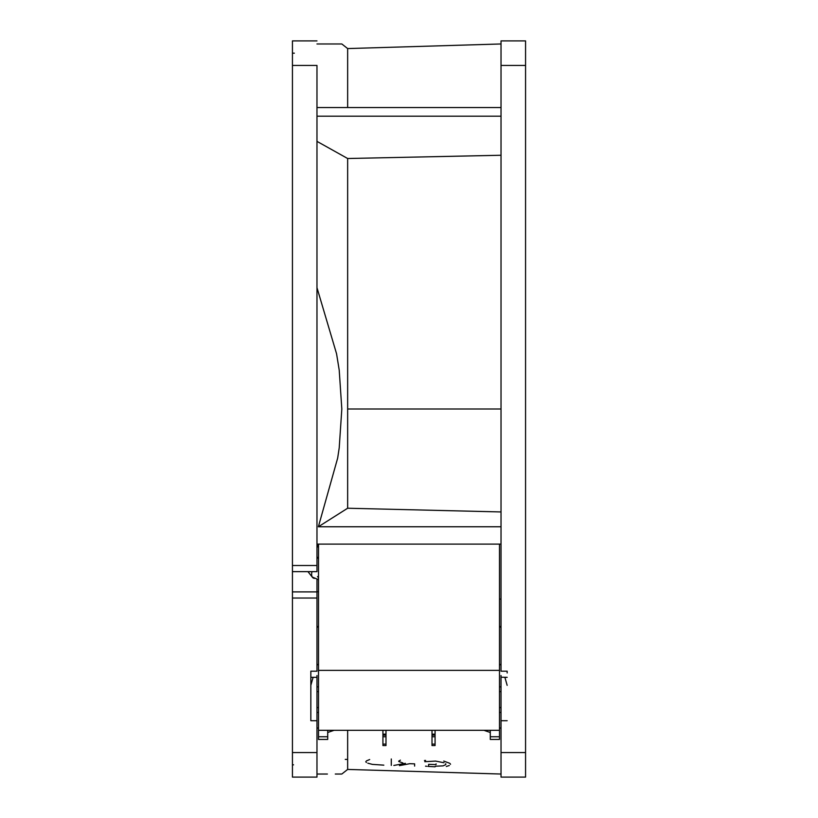 <?xml version="1.0" encoding="UTF-8"?>
<svg xmlns="http://www.w3.org/2000/svg" width="818" height="818" viewBox="0 0 818 818"><rect width="100%" height="100%" fill="white"/><g stroke="black" fill="none" stroke-linecap="round" stroke-linejoin="round"><path stroke-width="1.23" d="M316.975 556.761A67.945 15.798 38.6 0 0 318.509 558.766A67.945 15.798 -141.4 0 1 316.975 556.761M317.496 576.578L318.12 577.334L317.496 576.578M501.025 155.256L347.65 158.508L347.65 409L501.025 409L347.65 409L347.65 158.508L316.975 141.371L347.65 158.508L501.025 155.256M316.975 591.905L316.975 671.189L310.84 671.189L310.84 720.709L310.84 671.189L316.975 671.189L316.975 579.328L316.975 591.895L292.435 591.895L292.435 598.03L316.975 598.03L292.435 598.03L292.435 752.56L316.975 752.56L316.975 720.709L310.84 720.709L316.975 720.709L316.975 677.202M292.435 524.757L292.435 521.853M292.435 524.461L292.435 533.765M310.84 685.341L313.11 677.324L310.84 685.341M316.975 571.649L316.975 565.514L316.975 571.649L292.435 571.649L292.435 565.514L316.975 565.514L292.435 565.514L292.435 65.44L316.975 65.44L292.435 65.44L292.435 40.9L316.975 40.9L292.435 40.9L292.435 591.895M316.975 65.44L316.975 565.514L316.975 65.44M318.509 545.494L316.975 545.473L318.509 545.494M316.975 287.68L336.566 353.785L339.214 370.135L341.822 409L339.214 447.865L337.67 458.08L318.376 526.761L347.65 508.234L347.65 409L347.65 508.234L501.025 511.945L347.65 508.234L318.376 526.761L501.025 526.761L318.376 526.761L337.67 458.08L339.214 447.865L341.822 409L339.214 370.135L336.566 353.785L316.975 287.68M316.975 43.968L341.822 43.968L316.975 43.968M347.65 107.536L347.65 48.569L347.65 107.536M340.349 43.968L341.822 43.968L347.65 48.569L501.025 43.968M310.84 677.324L316.975 677.324L316.975 777.1L292.435 777.1L292.435 752.56L292.435 777.1L316.975 777.1L316.975 752.56L292.435 752.56L292.435 591.905M335.288 774.033L341.484 774.033M383.816 765.147L372.364 764.38L367.814 763.194M366.403 762.488L365.748 761.722M366.352 760.945L369.675 759.533M391.28 758.981L391.28 765.382M424.45 760.525L425.585 760.433M443.765 761.077L449.736 763.286M450.125 763.634L450.514 764.309M449.297 765.525L446.291 766.476M435.094 766.814L427.916 766.384M426.71 766.272L425.524 766.159M436.076 763.848L436.076 764.585L428.612 764.349L428.612 765.842M435.288 766.221L443.07 765.873L445.779 764.646L445.759 763.685M444.041 762.754L435.575 761.088L424.808 761.701M414.624 766.088L414.624 763.859L409.706 763.705L399.45 765.628M393.857 765.454L405.391 763.337M402.885 762.959L398.857 761.538M398.663 761.2L400.391 760.147M501.025 671.189L501.025 40.9L525.565 40.9L501.025 40.9L501.025 65.44L525.565 65.44L525.565 40.9L525.565 65.44L501.025 65.44L501.025 671.189L507.16 671.189L501.025 671.189M316.975 107.536L501.025 107.536L316.975 107.536M316.975 116.207L501.025 116.207L316.975 116.207M316.975 544.113L501.025 544.113L316.975 544.113M501.025 665.167L499.491 664.083L501.025 665.167M499.491 686.854L501.025 686.854L499.491 686.854M499.491 599.052L501.025 599.113L499.491 599.052M316.975 591.7L318.509 591.762L316.975 591.7M318.509 664.083L316.975 665.167L318.509 664.083M316.975 686.854L318.509 686.854L316.975 686.854M316.975 594.175L316.975 592.917M316.975 676.598L316.975 675.525M316.975 691.629L318.509 691.629L316.975 691.629M292.435 592.917L292.435 594.175M316.975 707.682A12.27 8.681 0 0 0 318.509 707.488L316.975 707.682M316.975 712.447L318.509 712.447L316.975 712.447M501.025 774.033L347.65 769.431L347.65 730.31L347.65 769.431L341.822 774.033M327.404 774.033L316.975 774.033M501.025 712.447L499.491 712.447L501.025 712.447M507.16 671.189L507.16 672.969M504.89 677.324L507.16 685.341L504.89 677.324M501.025 752.56L501.025 677.324L501.025 752.56L525.565 752.56L525.565 65.44L525.565 752.56L501.025 752.56L501.025 777.1L501.025 752.56M501.025 675.525L501.025 676.598M501.025 677.202L507.16 677.324M507.16 720.709L501.025 720.709L507.16 720.709M525.565 777.1L525.565 752.56L525.565 777.1L501.025 777.1L525.565 777.1M499.491 691.629L501.025 691.629L499.491 691.629M501.025 627.662L499.491 625.954L501.025 627.662M316.975 627.662L318.509 625.954L316.975 627.662M294.337 53.17L292.435 53.17M293.539 764.83L292.435 764.83M316.975 728.265L318.509 727.805L316.975 728.265M501.025 728.265L499.491 727.805L501.025 728.265M501.025 707.682L499.491 707.488A12.27 8.681 0 0 0 501.025 707.682M312.006 571.649A10.736 5.358 123.9 0 0 312.139 576.813A10.736 5.358 123.9 0 0 314.48 578.387A10.736 5.358 -56.1 0 1 312.159 576.854A10.736 5.358 -56.1 0 1 312.006 571.649M385.994 730.31L385.994 734.155L382.926 734.155L382.926 730.31L382.926 745.556L385.994 745.556L385.994 730.31M435.074 730.31L435.074 734.155L432.006 734.155L432.006 730.31L432.006 745.556L435.074 745.556L435.074 730.31M490.289 732.488L483.929 730.31L490.289 732.488M334.071 730.31L327.711 732.488L334.071 730.31M318.509 730.31L318.509 739.441L318.509 736.742L327.711 736.742L327.711 730.31L327.711 739.441L327.711 736.742L318.509 736.742L318.509 730.31L499.491 730.31L318.509 730.31L318.509 544.113L318.509 670.361L499.491 670.361L318.509 670.361L318.509 730.31M499.491 739.441L499.491 670.361L499.491 736.742L490.289 736.742L499.491 736.742L499.491 739.441L490.289 739.441L490.289 730.31L490.289 739.441M385.994 745.556L385.994 744.114L382.926 744.114L382.926 736.732L385.994 736.732L385.994 744.114L382.926 744.114L382.926 745.556M435.074 745.556L435.074 744.114L432.006 744.114L432.006 736.732L435.074 736.732L435.074 744.114L432.006 744.114L432.006 745.556M432.006 736.732L432.006 735.147L435.074 735.147L435.074 736.732L432.006 736.732M432.006 735.147L432.006 734.155L435.074 734.155L435.074 735.147L432.006 735.147M385.994 734.155L385.994 735.147L382.926 735.147L382.926 734.155L385.994 734.155M385.994 735.147L385.994 736.732L382.926 736.732L382.926 735.147L385.994 735.147M499.491 544.113L499.491 670.361L499.491 544.113M317.629 545.483L318.509 547.917M347.65 759.421L345.268 759.39M312.343 577.058L318.509 579.665M307.946 571.649L312.527 577.406M327.711 739.441L318.509 739.441"/></g></svg>
